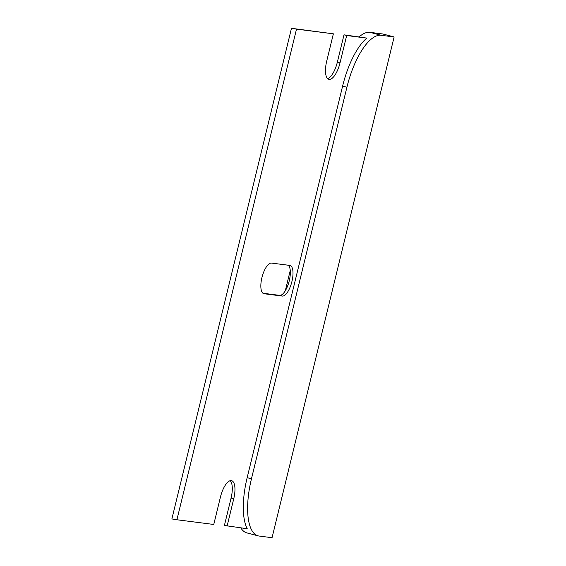<?xml version="1.0" encoding="UTF-8"?>
<svg xmlns="http://www.w3.org/2000/svg" width="566" height="566" viewBox="0 0 566 566"><rect width="100%" height="100%" fill="white"/><g stroke="black" fill="none" stroke-linecap="round" stroke-linejoin="round"><path stroke-width="0.85" d="M296.513 29.121L333.367 33.826L291.476 28.3L296.513 29.121L176.91 519.758L171.873 518.937L291.476 28.3M333.367 33.826L326.695 61.192A17.857 6.665 104.7 0 0 328.811 79.311A17.857 6.665 104.7 0 0 340.01 62.89L346.682 35.531L366.839 38.099A56.225 20.97 104.7 0 0 342.621 86.06L247.158 477.669A56.225 20.97 104.7 0 0 247.236 528.736L224.405 525.46L231.077 498.094A17.857 6.665 104.7 0 0 230.199 480.697M227.079 526.161L233.744 498.795A17.857 6.665 104.7 0 0 231.635 480.675A17.857 6.665 104.7 0 0 220.436 497.097L213.764 524.463L176.91 519.758M327.572 78.589A17.857 6.665 104.7 0 0 337.336 62.189L344.008 34.823L366.839 38.099M346.682 35.531L344.008 34.823M289.785 265.412L271.538 263.084A15.791 5.893 104.7 0 0 262.008 277.283A15.791 5.893 104.7 0 0 263.784 293.683A15.791 5.893 104.7 0 0 264.067 293.74L282.307 296.068A15.791 5.893 104.7 0 0 291.837 281.861A15.791 5.893 104.7 0 0 290.068 265.468A15.791 5.893 104.7 0 0 289.785 265.412M262.9 293.223L279.639 295.36A15.791 5.893 104.7 0 0 288.83 282.42A15.791 5.893 104.7 0 0 288.278 265.221M342.621 86.06L346.923 87.199A56.225 20.97 -75.3 0 1 381.18 35.304L394.127 36.953L382.849 33.988L369.909 32.333A56.225 20.97 104.7 0 0 359.276 36.776M346.923 87.199L251.46 478.808A56.225 20.97 -75.3 0 0 258.11 535.853A56.225 20.97 -75.3 0 0 259.115 536.044L272.055 537.7L394.127 36.953M240.84 527.922A56.225 20.97 104.7 0 0 246.833 532.882L258.11 535.853M290.259 270.428L285.299 290.768M233.744 498.795L231.077 498.094M340.01 62.89L337.336 62.189M264.067 293.74L263.508 293.591M282.307 296.068L279.639 295.36M369.909 32.333L381.18 35.304M247.158 477.669L251.46 478.808"/></g></svg>
